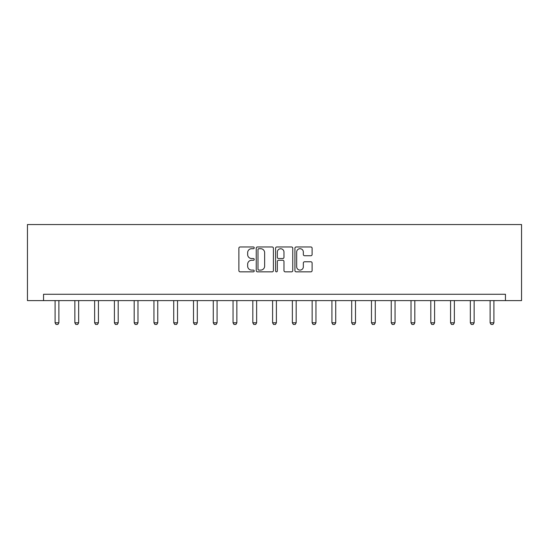 <?xml version="1.0" encoding="UTF-8"?>
<svg xmlns="http://www.w3.org/2000/svg" width="549" height="549" viewBox="0 0 549 549"><rect width="100%" height="100%" fill="white"/><g stroke="black" fill="none" stroke-linecap="round" stroke-linejoin="round"><path stroke-width="0.82" d="M254.221 247.832A0.872 0.872 0 0 0 253.35 246.961L240.126 246.961A1.242 1.242 0 0 0 238.884 248.203L238.884 270.602A1.242 1.242 0 0 0 240.126 271.844L253.35 271.844A0.872 0.872 0 0 0 254.221 270.973A0.872 0.872 0 0 0 253.35 270.101L251.641 270.101A3.98 3.98 0 0 1 247.654 266.121L247.654 264.254A3.98 3.98 0 0 1 251.641 260.274L253.35 260.274A0.872 0.872 0 0 0 254.221 259.403A0.872 0.872 0 0 0 253.35 258.531L251.641 258.531A3.98 3.98 0 0 1 247.654 254.551L247.654 252.684A3.98 3.98 0 0 1 251.641 248.704L253.35 248.704A0.872 0.872 0 0 0 254.221 247.832M310.864 255.731A1.242 1.242 0 0 0 312.107 254.489L312.107 248.203A1.242 1.242 0 0 0 310.864 246.961L296.179 246.961A1.242 1.242 0 0 0 294.937 248.203L294.937 270.602A1.242 1.242 0 0 0 296.179 271.844L310.864 271.844A1.242 1.242 0 0 0 312.107 270.602L312.107 263.012A1.242 1.242 0 0 0 310.864 261.77L304.578 261.77A1.242 1.242 0 0 0 303.336 263.012L303.336 266.773A3.328 3.328 0 0 1 300.008 270.101A3.328 3.328 0 0 1 296.68 266.773L296.68 252.032A3.328 3.328 0 0 1 300.008 248.704A3.328 3.328 0 0 1 303.336 252.032L303.336 254.489A1.242 1.242 0 0 0 304.578 255.731L310.864 255.731M505.451 300.598L521.55 300.598L521.55 224.548L27.45 224.548L27.45 300.598L505.451 300.598L505.451 294.264L43.549 294.264L43.549 300.598M273.409 248.203A1.242 1.242 0 0 0 272.167 246.961L257.488 246.961A1.242 1.242 0 0 0 256.239 248.203L256.239 270.602A1.242 1.242 0 0 0 257.488 271.844L272.167 271.844A1.242 1.242 0 0 0 273.409 270.602L273.409 248.203M276.833 246.961L291.512 246.961A1.242 1.242 0 0 1 292.761 248.203L292.761 270.602A1.242 1.242 0 0 1 291.512 271.844L285.233 271.844A1.242 1.242 0 0 1 283.984 270.602L283.984 261.516A1.242 1.242 0 0 0 282.742 260.274L278.576 260.274A1.242 1.242 0 0 0 277.327 261.516L277.327 270.973A0.872 0.872 0 0 1 276.463 271.844A0.872 0.872 0 0 1 275.591 270.973L275.591 248.203A1.242 1.242 0 0 1 276.833 246.961M258.853 248.704A0.872 0.872 0 0 0 257.982 249.575L257.982 269.23A0.872 0.872 0 0 0 258.853 270.101L260.658 270.101A3.98 3.98 0 0 0 264.639 266.121L264.639 252.684A3.98 3.98 0 0 0 260.658 248.704L258.853 248.704M283.984 252.094A3.328 3.328 0 0 0 280.656 248.766A3.328 3.328 0 0 0 277.327 252.094L277.327 257.289A1.242 1.242 0 0 0 278.576 258.531L282.742 258.531A1.242 1.242 0 0 0 283.984 257.289L283.984 252.094M55.085 300.598L55.085 322.805L58.887 322.805L58.887 300.598M58.887 322.805L57.933 324.452L56.032 324.452L55.085 322.805M74.856 300.598L74.856 322.805L78.658 322.805L78.658 300.598M78.658 322.805L77.711 324.452L75.81 324.452L74.856 322.805M94.634 300.598L94.634 322.805L98.436 322.805L98.436 300.598M98.436 322.805L97.482 324.452L95.581 324.452L94.634 322.805M114.405 300.598L114.405 322.805L118.207 322.805L118.207 300.598M118.207 322.805L117.26 324.452L115.359 324.452L114.405 322.805M134.182 300.598L134.182 322.805L137.984 322.805L137.984 300.598M137.984 322.805L137.03 324.452L135.129 324.452L134.182 322.805M153.953 300.598L153.953 322.805L157.755 322.805L157.755 300.598M157.755 322.805L156.808 324.452L154.907 324.452L153.953 322.805M173.731 300.598L173.731 322.805L177.533 322.805L177.533 300.598M177.533 322.805L176.579 324.452L174.678 324.452L173.731 322.805M193.502 300.598L193.502 322.805L197.304 322.805L197.304 300.598M197.304 322.805L196.357 324.452L194.456 324.452L193.502 322.805M213.28 300.598L213.28 322.805L217.081 322.805L217.081 300.598M217.081 322.805L216.128 324.452L214.227 324.452L213.28 322.805M233.051 300.598L233.051 322.805L236.852 322.805L236.852 300.598M236.852 322.805L235.905 324.452L234.004 324.452L233.051 322.805M252.821 300.598L252.821 322.805L256.63 322.805L256.63 300.598M256.63 322.805L255.676 324.452L253.775 324.452L252.821 322.805M272.599 300.598L272.599 322.805L276.401 322.805L276.401 300.598M276.401 322.805L275.454 324.452L273.546 324.452L272.599 322.805M292.37 300.598L292.37 322.805L296.179 322.805L296.179 300.598M296.179 322.805L295.225 324.452L293.324 324.452L292.37 322.805M312.148 300.598L312.148 322.805L315.95 322.805L315.95 300.598M315.95 322.805L314.996 324.452L313.095 324.452L312.148 322.805M331.919 300.598L331.919 322.805L335.72 322.805L335.72 300.598M335.72 322.805L334.773 324.452L332.872 324.452L331.919 322.805M351.696 300.598L351.696 322.805L355.498 322.805L355.498 300.598M355.498 322.805L354.544 324.452L352.643 324.452L351.696 322.805M371.467 300.598L371.467 322.805L375.269 322.805L375.269 300.598M375.269 322.805L374.322 324.452L372.421 324.452L371.467 322.805M391.245 300.598L391.245 322.805L395.047 322.805L395.047 300.598M395.047 322.805L394.093 324.452L392.192 324.452L391.245 322.805M411.016 300.598L411.016 322.805L414.818 322.805L414.818 300.598M414.818 322.805L413.871 324.452L411.97 324.452L411.016 322.805M430.793 300.598L430.793 322.805L434.595 322.805L434.595 300.598M434.595 322.805L433.641 324.452L431.74 324.452L430.793 322.805M450.564 300.598L450.564 322.805L454.366 322.805L454.366 300.598M454.366 322.805L453.419 324.452L451.518 324.452L450.564 322.805M470.342 300.598L470.342 322.805L474.144 322.805L474.144 300.598M474.144 322.805L473.19 324.452L471.289 324.452L470.342 322.805M490.113 300.598L490.113 322.805L493.915 322.805L493.915 300.598M493.915 322.805L492.968 324.452L491.067 324.452L490.113 322.805"/></g></svg>
